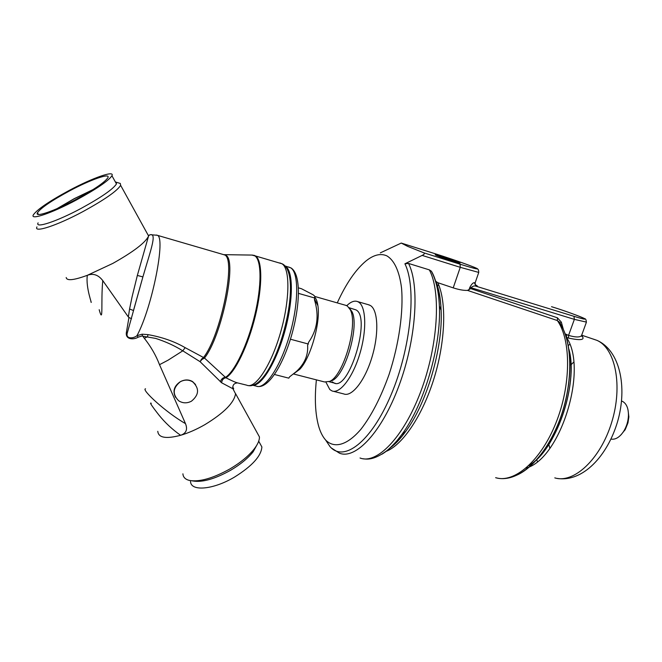 <?xml version="1.0" encoding="UTF-8"?>
<svg xmlns="http://www.w3.org/2000/svg" width="662" height="662" viewBox="0 0 662 662"><rect width="100%" height="100%" fill="white"/><g stroke="black" fill="none" stroke-linecap="round" stroke-linejoin="round"><path stroke-width="0.99" d="M252.901 385.21C261.796 385.921 276.468 361.849 284.9 331.017C293.423 300.217 293.357 271.081 285.529 266.306L284.825 265.909M293.489 373.972L324.562 381.966L329.693 381.378C343.512 375.884 358.407 324.165 350.248 309.692L347.368 306.01L345.44 305.24M298.421 287.854L301.467 288.731L313.035 294.739C315.038 296.195 315.41 297.164 314.144 297.635L314.673 297.999L314.433 299.729C319.341 315.551 317.396 329.726 308.616 342.254L307.607 345.365C308.318 355.113 304.586 363.819 296.411 371.481L289.551 376.885L288.822 378.159L274.515 374.502M294.209 373.385L299.778 369.288C310.486 358.266 320.722 322.419 317.901 305.67C317.338 301.665 316.279 298.835 314.74 297.172M329.51 381.469L332.051 380.625C345.44 375.296 359.78 325.497 351.886 311.496L349.412 308.161M314.673 297.999L298.512 293.382M308.368 344.033L290.436 339.209M442.522 256.79L435.174 254.721C435.613 255.333 441.48 257.46 452.783 261.126L460.04 263.153C459.511 262.516 453.677 260.398 442.522 256.79M436.945 284.883L438.964 285.562M349.106 307.714L356.024 309.907C371.465 317.396 348.982 391.532 334.012 382.984L332.316 381.916M346.78 305.67C350.802 301.756 354.41 300.399 357.604 301.591L358.597 302.104C366.144 306.539 366.922 330.446 359.764 354.013C352.697 377.63 339.763 394.238 331.968 390.919L329.808 389.546L325.994 382.288M368.138 304.636L370.389 305.505C378.126 309.99 379.094 333.847 371.936 357.306C364.878 380.807 351.779 397.291 343.777 393.931L333.334 391.267M621.56 401.015L622.768 401.52C626.666 403.861 628.561 408.628 628.445 415.819C628.147 421.371 626.591 426.493 623.769 431.169C619.781 437.218 615.519 439.858 610.993 439.088M559.812 322.89L557.371 320.557C571.281 340.103 571.149 385.301 555.832 423.2C540.622 461.199 514.151 483.533 495.631 477.683C516.55 483.69 543.105 460.967 558.165 423.821C573.275 386.608 573.689 342.171 558.877 321.509L559.845 322.948M337.256 302.89C346.077 283.576 355.684 269.583 366.078 260.902C373.716 254.804 380.625 253.116 386.831 255.855C394.204 260.141 399.434 271.188 401.536 288.02C403.597 311.661 398.987 344.232 389.049 374.526C380.915 397.291 371.564 415.513 360.989 429.191C347.227 445.352 334.318 448.72 325.787 440.189C322.766 436.879 320.391 432.22 318.654 426.229C315.244 413.916 314.491 398.458 316.386 379.856M431.384 271.205L432.319 272.794C436.407 280.845 438.757 291.884 439.369 305.91C438.699 291.479 436.043 279.902 431.384 271.205L429.332 269.864L408.545 263.451L404.904 263.799L422.149 255.408C424.102 254.498 424.731 253.662 424.028 252.892L407.726 246.405L401.246 243.062L435.753 253.927L401.246 243.062L380.311 252.876M432.319 272.794L432.691 273.803M467.496 290.395L470.707 288.607L557.421 317.81L557.371 320.557L467.496 290.395C463.731 290.56 458.965 289.716 453.213 287.862L437.739 282.674L435.704 281.242C438.807 288.235 440.611 297.892 441.115 310.205C443.093 347.79 426.808 403.266 405.732 431.417C400.535 438.542 395.363 444.003 390.208 447.818M565.207 333.896L568.559 335.386C575.27 337.347 579.573 337.471 581.468 335.766L582.006 334.277M581.683 335.543C585.556 339.945 581.145 340.789 568.468 338.059L566.465 337.38C588.452 369.181 560.309 459.196 526.1 468.059M628.006 409.819L628.875 416.894L627.948 422.894L625.292 429.456L621.064 434.777M469.019 289.774L469.838 287.382C471.625 284.106 473.14 282.55 474.373 282.724L475.978 286.191L573.979 316.32C599.433 324.173 575.104 313.879 551.653 306.729L551.52 306.688M559.986 323.164L561.31 322.121L563.321 329.337M568.468 338.059L568.559 335.386L574.368 319.365L471.013 287.713C472.776 286.1 474.431 285.595 475.978 286.191C477.972 286.447 477.741 285.967 475.299 284.768L476.863 286.042C475.796 286.274 475.225 285.19 475.159 282.798L475.324 282.318M69.584 190.888C51.686 200.578 40.97 207.868 37.444 212.742C34.267 217.914 54.119 211.211 76.089 199.411C94.186 189.531 104.786 182.298 107.881 177.714C110.786 172.525 90.644 179.601 69.584 190.888M93.094 189.564L74.078 198.741L56.965 208.687M76.486 199.932C51.926 213.131 29.798 220.587 33.357 214.827C37.32 209.358 49.286 201.223 69.237 190.424C92.663 177.871 115.155 169.952 111.936 175.744C108.502 180.842 96.693 188.902 76.486 199.932M38.098 222.862C34.647 228.779 56.808 221.513 81.277 208.315C101.394 197.284 113.119 189.15 116.462 183.928L116.156 182.191L115.362 181.942M119.392 183.175L120.302 183.448L120.65 185.343C117.133 190.962 104.637 199.676 83.147 211.484C56.99 225.61 33.299 233.297 36.956 226.909M66.192 277.519C66.705 281.002 73.747 280.274 87.326 275.318L112.797 263.426C133.451 251.792 145.359 242.706 148.528 236.168L148.611 235.68C150.365 234.712 150.282 234.654 148.362 235.523C158.359 230.153 150.886 249.309 142.893 276.906L127.327 332.812C125.325 339.25 133.451 338.704 136.968 335.675L142.123 334.194L147.891 334.616C161.958 337.074 174.379 341.418 185.161 347.658L204.484 358.034L225.907 377.77C231.89 380.849 235.97 382.603 238.146 383.041L246.802 385.193C255.234 389.206 270.874 365.912 280.34 333.226C289.906 300.589 290.279 268.59 281.979 263.766L279.885 262.946M145.541 388.809C140.89 389.223 165.566 412.252 185.476 423.622L159.509 364.688C155.942 355.37 150.886 346.582 144.349 338.323L142.495 335.8L138.209 337.157C134.113 339.78 125.672 339.929 126.301 332.928L128.958 317.479L128.354 316.974L129.57 309.013L132.019 297.072L137.348 275.442L148.528 236.168M90.901 301.789C92.937 306.134 85.514 287.978 87.326 275.318C93.218 273.092 98.365 274.854 102.767 280.605C100.74 301.582 103.611 325.853 99.184 309.717M128.354 316.974L102.767 280.605M233.041 388.958L235.54 393.807C234.149 402.744 223.922 413.038 204.839 424.673C196.465 429.464 188.38 433.006 180.585 435.298C166.013 439.138 158.408 437.805 157.779 431.301M195.555 384.531L192.526 381.544C188.711 379.376 184.648 379.425 180.337 381.693C174.073 385.938 172.476 391.159 175.546 397.341M185.476 423.622C187.851 429.464 186.229 433.362 180.585 435.298C172.103 429.274 164.863 422.497 158.863 414.966C151.73 405.864 149.198 401.975 151.267 403.307M232.66 387.138C233.901 388.536 233.992 389.082 232.941 388.776L221.629 382.785L200.098 361.692L182.778 350.827C174.793 345.804 165.748 341.666 155.644 338.406L142.678 336.172M191.459 401.189C199.08 394.891 199.527 388.47 192.791 381.924C188.811 379.558 184.665 379.492 180.345 381.717C172.807 387.866 172.252 394.221 178.69 400.791C182.745 403.357 187.007 403.489 191.459 401.189M256.583 431.74L259.43 436.903C259.562 440.288 257.775 444.368 254.076 449.134C248.498 456.077 240.496 462.655 230.053 468.862C212.949 478.369 199.336 482.217 189.208 480.389C185.228 479.329 183.126 477.137 182.911 473.81M192.121 480.86L192.617 480.935C202.1 482.648 214.819 479.065 230.757 470.194C240.488 464.41 247.96 458.261 253.165 451.765L257.808 443.333M259.156 442.017L261.879 446.941C261.258 455.994 252.181 466.015 234.638 477.004C213.181 489.88 190.433 491.725 190.54 481.307M221.629 382.785C221.985 379.88 223.408 378.217 225.907 377.77C235.109 372.466 248.192 345.523 255.375 315.84C262.615 286.158 262.4 260.307 255.598 255.995L253.976 255.284M220.355 381.817C221.29 378.987 223.044 377.472 225.593 377.274C234.811 371.481 247.72 344.472 254.762 315.054C261.862 285.628 261.606 260.166 254.887 255.888L251.941 255.077L224.161 254.663M223.16 254.506L224.145 254.796C236.682 256.815 221.133 335.518 203.416 357.629L201.529 359.094L200.098 361.692L201.794 359.59L204.484 358.034C221.729 336.569 237.418 260.166 225.907 255.367L223.64 254.647M142.495 335.8L142.123 334.194M138.209 337.157L136.968 335.675C152.194 307.665 166.212 236.45 157.142 235.25L156.48 235.035M129.57 309.013L133.476 310.528L142.893 276.906L137.348 275.442M128.958 317.479L131.531 318.753M57.652 208.389L74.136 198.823L92.473 189.961M284.792 265.867L290.99 267.928C301.193 274.159 300.366 305.05 291.338 336.205C282.111 367.278 267.249 390.084 256.285 386.112C264.726 390.067 280.167 367.501 289.418 335.742C298.761 304.04 299.001 272.769 290.734 267.837L288.549 266.976M537.412 461.464L536.667 459.825M568.327 345.44L569.775 344.43M593.127 339.027L596.81 340.309C615.387 348.104 623.083 385.814 611.63 422.53C600.409 459.329 573.714 483.814 554.789 477.873M549.832 448.265L548.839 444.384M570.809 364.985L573.673 362.139M560.077 323.586C571.951 341.038 573.358 377.861 562.394 412.128C551.479 446.42 530.072 472.701 511.602 476.847M404.904 263.799C416.837 287.382 411.003 348.096 390.977 395.048C371.076 442.191 343.743 462.506 330.04 446.651L325.555 439.94M408.545 263.451C419.849 285.488 416.158 339.755 398.88 385.996C381.701 432.344 355.651 459.693 339.556 453.222L331.488 448.083M429.332 269.864C441.273 291.95 438.054 345.912 420.693 391.722C403.431 437.648 376.777 464.6 360.037 458.005M435.902 282.086C438.889 289.435 440.627 298.81 441.115 310.205L439.369 305.91C441.438 345.705 424.11 404.763 401.842 434.529C395.073 443.805 388.412 450.375 381.85 454.248M453.213 287.862L460.256 267.316L422.149 255.408M424.028 252.892L460.057 264.196C475.904 269.07 480.761 270.146 474.621 267.423C465.394 263.749 452.444 259.256 435.762 253.927L435.679 253.902M460.057 264.196L460.256 267.316L478.75 272.43C478.692 270.41 478.303 269.26 477.567 268.995C479.214 268.689 455.199 260.025 435.753 253.927M437.739 282.674C446.709 301.582 445.584 341.029 434.057 378.308C422.555 415.62 402.546 445.071 386.087 451.385M469.838 287.382L471.013 287.713L470.707 288.607M557.421 317.81L561.31 322.121M569.196 350.984C577.744 388.048 555.658 449.763 528.855 465.576M586.433 322.113L574.368 319.365L573.979 316.32M474.373 282.724L475.159 282.798L478.75 272.43M566.465 337.38L566.556 334.707M551.653 306.729L551.628 306.721C564.206 310.577 582.03 317.057 584.612 318.662C585.721 318.687 586.292 319.945 586.325 322.444L581.468 335.766L582.27 336.793L581.559 335.518M185.161 347.658L182.778 350.827L168.074 360.186L159.509 364.688M144.349 338.323L147.618 336.677L147.891 334.616M346.466 305.53L314.789 296.46M317.901 305.67L314.516 299.116M299.778 369.288L296.411 371.481M335.121 383.273L329.031 381.701M351.886 311.496L350.248 309.692M332.051 380.625L329.693 381.378M256.285 386.112L252.793 385.243M357.604 301.591L369.371 304.992M581.89 335.245L596.983 340.367C619.988 350.43 627.584 387.022 617.596 421.553C607.459 456.077 582.75 482.358 557.338 478.436M362.85 458.733C367.981 459.577 374.7 459.668 386.972 450.607C391.358 447.065 397.274 440.503 397.092 440.578L401.842 434.529L405.732 431.417C400.427 438.741 395.297 444.202 390.332 447.793M568.981 349.412C578.754 384.912 555.054 451.509 529.269 465.171M628.875 416.894L628.445 415.819M624.804 430.292L623.769 431.169M38.454 214.463L37.444 212.742M116.462 183.928L111.936 175.744M116.156 182.191L120.302 183.448M120.65 185.343L148.578 235.962M235.54 393.807L232.941 388.776C232.436 385.185 233.918 383.232 237.401 382.917M259.43 436.903L235.548 393.6M253.165 451.765L254.076 449.134M261.879 446.941L258.71 441.198M150.994 234.753L157.142 235.25L223.615 254.638M148.362 235.523L149.306 235.175M247.969 385.532C274.573 391.333 305.48 275.549 282.335 263.881L252.52 255.077"/></g></svg>
